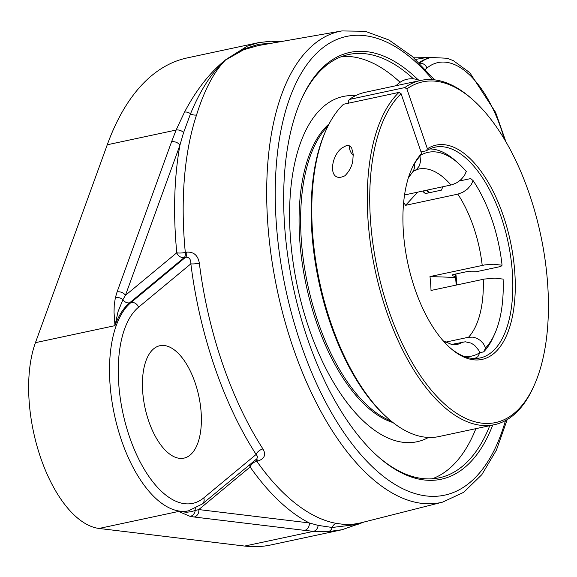 <?xml version="1.0" encoding="UTF-8"?>
<svg xmlns="http://www.w3.org/2000/svg" width="577" height="577" viewBox="0 0 577 577"><rect width="100%" height="100%" fill="white"/><g stroke="black" fill="none" stroke-linecap="round" stroke-linejoin="round"><path stroke-width="0.87" d="M301.216 99.684A216.447 103.608 -102.1 0 1 348.746 54.498A216.447 103.608 -102.1 0 1 413.478 78.876M489.772 425.689A216.447 103.608 -102.1 0 1 439.263 477.814A216.447 103.608 -102.1 0 1 377.408 456.018M418.109 79.77A218.243 104.466 77.9 0 0 301.598 98.826A218.243 104.466 77.9 0 0 378.108 456.638A218.243 104.466 77.9 0 0 492.744 425.047M432.223 478.802A216.447 103.608 77.9 0 0 475.888 428.653M400.085 82.295A216.447 103.608 77.9 0 0 341.916 56.474M415.584 59.417L424.008 57.96L431.755 57.368M363.676 522.113L357.812 524.378L332.179 527.472L318.093 525.387A6.39 5.424 95.8 0 1 313.506 531.345L328.162 531.619L342.024 529.736L270.743 544.976A331.212 158.545 77.9 0 1 244.655 546.066L99.064 528.453A109.5 52.413 77.9 0 1 40.621 457.648A109.5 52.413 77.9 0 1 35.449 342.666L107.264 144.769A331.212 158.545 77.9 0 1 187.244 57.902L258.532 42.655L247.201 46.189L226.025 59.481A6.39 5.546 49 0 1 226.206 59.445L242.232 49.55L258.597 44.278L271.731 43.217M226.025 59.481L225.181 60.174A6.39 5.323 51.5 0 1 225.362 60.145L243.653 49.759L258.114 45.605L341.887 30.934A240.955 115.342 77.9 0 0 313.989 44.234A240.955 115.342 77.9 0 0 285.038 321.771A240.955 115.342 77.9 0 0 442.638 502.12L463.749 492.282L481.831 474.655L496.408 450.132L507.212 419.58M225.181 60.174C209.877 72.507 196.324 89.81 184.525 112.097L176.108 130.049A6.39 4.349 21.9 0 1 183.594 132.559L190.533 113.763C200.32 90.106 211.932 72.233 225.362 60.145L225.362 60.145M107.264 144.769L176.108 130.049L171.564 141.805A6.39 4.45 19.9 0 1 179.923 145.202L183.594 132.559M171.564 141.805L117.081 291.933A6.39 4.45 19.9 0 1 125.447 295.33L179.923 145.202A250.468 119.893 77.9 0 0 176.786 252.762L125.447 295.33L122.915 299.665A6.39 5.438 -129.7 0 0 129.645 302.802L184.287 257.493L185.679 257.183C189.155 257.025 190.886 259.246 190.864 263.833A249.992 119.67 77.9 0 0 256.13 454.452L257.587 456.566L256.888 458.751L202.376 503.952A6.39 5.438 50.3 0 0 203.782 497.864A103.11 49.355 -102.1 0 1 129.565 437.041A103.11 49.355 -102.1 0 1 138.523 307.245L190.864 263.833A6.39 1.003 -7.1 0 0 199.346 263.191C197.998 255.395 193.778 251.709 186.696 252.149L185.304 252.466A244.085 116.842 -102.1 0 1 196.548 114.989C204.388 89.875 214.11 71.476 225.708 59.806M117.081 291.933L115.328 297.855A6.39 4.775 12.6 0 1 122.915 299.665L118.025 311.695L114.96 325.659A109.5 52.413 -102.1 0 1 129.645 302.802L131.015 302.514A109.5 52.413 77.9 0 0 121.502 440.352A109.5 52.413 77.9 0 0 188.564 510.804L202.376 503.952M359.933 523.058L353.023 524.269L343.055 524.298L336.377 523.397A244.085 116.842 -102.1 0 1 256.787 461.239L258.179 460.929C264.634 458.614 266.221 454.618 262.946 448.942A6.39 3.484 -32.9 0 0 256.13 454.452L203.782 497.864M359.752 523.108L442.638 502.12M342.024 529.736L364.224 521.976M318.093 525.387L309.25 522.928A6.39 5.532 96.9 0 1 304.598 530.371L313.506 531.345L244.655 546.066M255.503 459.898A6.39 2.856 77.4 0 1 256.787 461.239A6.39 3.722 -35.1 0 0 250.129 466.995A250.468 119.893 77.9 0 0 309.25 522.928L198.791 509.57A6.39 5.532 96.9 0 1 194.139 517.006L304.598 530.371M249.776 464.644A6.39 5.438 -129.7 0 0 250.129 466.995L198.791 509.57L190.821 511.727L186.696 512.261L178.574 511.453L190.15 516.379L194.139 517.006M328.162 531.619A6.39 5.373 86.4 0 0 332.179 527.472A6.39 5.503 100.2 0 1 336.377 523.397M258.179 460.929A6.39 2.856 77.4 0 0 256.238 459.292M186.696 252.149A6.39 2.856 -102.6 0 1 185.679 257.183L131.015 302.514A6.39 5.438 -129.7 0 1 138.523 307.245M196.548 114.989A6.39 4.342 18.3 0 1 190.533 113.763A6.39 4.508 28.4 0 0 184.525 112.097M195.091 382.702A57.476 27.516 -102.1 0 1 183.926 458.138A57.476 27.516 -102.1 0 1 148.722 421.152A57.476 27.516 -102.1 0 1 159.887 345.717A57.476 27.516 -102.1 0 1 195.091 382.702M324.26 105.937A176.54 84.509 77.9 0 0 308.919 328.169A176.54 84.509 77.9 0 0 428.516 437.438A176.54 84.509 77.9 0 1 306.185 319.838A176.54 84.509 77.9 0 1 324.26 105.937A176.54 84.509 77.9 0 1 355.446 95.732A176.54 84.509 77.9 0 0 324.26 105.937M425.112 193.468A103.939 49.752 77.9 0 0 423.713 191.362L423.886 192.805L426.114 193.41L441.535 190.107L442.732 186.804M455.541 277.45L429.98 276.556L484.817 264.908L493.277 264.23L502.062 265.196L500.807 266.473L476.133 271.753L471.221 271.789L469.274 271.125L453.847 274.421L452.094 275.316L452.592 275.705A103.939 49.752 77.9 0 0 452.498 274.861M408.357 177.889L413.586 170.677L414.683 166.984L414.683 163.363M445.379 342.197L468.531 337.242L473.061 337.141L476.941 338.324L480.468 340.56L483.396 343.683L485.625 347.881A104.177 49.867 -102.1 0 0 494.691 333.917A104.177 49.867 -102.1 0 0 503.101 279.102L494.972 278.136L484.507 279.044L431.019 290.462A89.81 42.994 -102.1 0 0 429.98 276.556M423.713 191.362L423.85 190.843M459.364 181.005L470.717 178.581L473.111 180.623L471.135 184.856L467.514 189.011L462.848 192.271L457.828 194.139L405.588 205.311L417.669 192.163M474.554 358.505A107.776 51.591 77.9 0 0 477.886 356.68L479.826 352.691L478.766 350.326L474.676 345.371L471.149 343.135L465.286 341.786L451.041 344.548M455.455 276.679L452.592 275.705M420.828 155.148A104.177 49.867 -102.1 0 1 458.174 163.14L455.383 160.658A107.776 51.591 77.9 0 0 429.742 148.938M419.991 156.237L420.568 161.214L419.378 165.873L416.544 169.494L413.219 171.362M403.648 202.491A89.81 42.994 -102.1 0 1 405.588 205.311M485.625 347.881L483.677 351.869A107.776 51.591 77.9 0 0 493.155 337.321L494.691 333.917M483.677 351.869L479.826 352.698A104.177 49.867 -102.1 0 1 464.435 356.543M473.111 180.623A104.177 49.867 -102.1 0 1 502.062 265.196M404.556 194.968L452.209 184.727L456.905 182.671L461.182 179.447L464.463 175.502L466.274 171.528A104.177 49.867 -102.1 0 0 458.174 163.14M329.121 123.853A158.069 75.666 77.9 0 0 306.135 284.944A158.069 75.666 77.9 0 0 392.987 422.552M328.01 126.017A158.069 75.666 77.9 0 0 307.678 284.612A158.069 75.666 77.9 0 0 391.091 421.022M411.538 169.256A107.776 51.591 -102.1 0 1 420.619 155.574L421.592 153.576A109.572 52.449 77.9 0 0 411.92 168.397A109.572 52.449 77.9 0 0 450.334 348.039A109.572 52.449 77.9 0 0 513.891 262.622A109.572 52.449 77.9 0 0 427.384 148.772L426.41 150.763A107.776 51.591 -102.1 0 1 435.008 147.178A107.776 51.591 -102.1 0 1 501.016 216.519A107.776 51.591 -102.1 0 1 480.078 357.956A107.776 51.591 -102.1 0 1 449.627 347.404M421.592 153.576L401.094 93.726L398.988 92.392L343.466 104.264A176.028 84.264 -102.1 0 0 326.243 129.738A176.028 84.264 -102.1 0 0 387.96 418.347A176.028 84.264 -102.1 0 0 438.837 436.58L494.352 424.708A176.028 84.264 77.9 0 0 533.328 387.268L534.093 385.559A174.232 83.405 -102.1 0 1 400.243 339.341A174.232 83.405 -102.1 0 1 401.094 93.726M473.01 99.9L471.618 98.66A176.028 84.264 77.9 0 0 420.741 80.427A176.028 84.264 77.9 0 0 404.78 87.589L406.893 88.916A174.232 83.405 -102.1 0 1 473.01 99.9A174.232 83.405 -102.1 0 1 534.093 385.559M406.893 88.916L427.384 148.772M398.988 92.392A176.028 84.264 77.9 0 0 381.231 294.544A176.028 84.264 77.9 0 0 494.352 424.708M346.416 145.584L348.746 145.606L350.499 146.565L351.703 148.08L353.225 154.304L352.828 160.24C352.165 165.851 349.547 171.008 344.988 175.725C327.88 184.344 329.921 156.583 341.952 147.979L346.416 145.584M426.829 190.208A109.572 52.449 -102.1 0 1 428.502 192.898M455.166 274.14A109.572 52.449 -102.1 0 1 456.198 285.081M428.999 192.79A107.776 51.591 77.9 0 0 427.297 190.107M456.861 284.937A107.776 51.591 77.9 0 0 455.852 273.996M348.861 103.11L348.292 101.451L349.265 99.46A176.028 84.264 -102.1 0 1 365.219 92.298L420.741 80.427M326.243 129.738L325.478 131.448A174.232 83.405 77.9 0 0 386.561 417.106L387.96 418.347M349.265 99.46L404.78 87.589M426.41 150.763L421.022 151.917M353.247 155.437A11.648 9.917 50.3 0 1 349.359 145.822M420.287 80.528A25.15 21.421 -129.7 0 0 399.01 83.124L395.836 85.757M505.474 420.568A234.572 112.284 -102.1 0 1 321.67 394.329A234.572 112.284 -102.1 0 1 321.317 48.995A234.572 112.284 -102.1 0 1 432.577 79.655M270.736 41.205A6.39 5.777 88.7 0 1 270.829 41.205A6.39 5.777 88.7 0 1 270.837 41.205A6.39 5.777 88.7 0 1 274.681 42.705M115.328 297.855L114.239 305.175L114.037 312.193L114.96 325.659L35.449 342.666M176.786 252.762A6.39 5.438 -129.7 0 0 184.287 257.493A6.39 2.856 -102.6 0 0 185.304 252.466A6.39 1.313 174.5 0 1 176.786 252.762M262.946 448.942A243.609 116.612 -102.1 0 1 199.346 263.191M195.394 508.46A6.39 5.438 -129.7 0 0 195.141 510.623A6.39 5.849 101.5 0 1 190.15 516.379M188.564 510.804L187.193 511.092A109.5 52.413 -102.1 0 1 178.574 511.453L99.064 528.453M419.126 62.792A109.5 52.413 -102.1 0 1 429.807 57.779L431.178 57.484A109.5 52.413 77.9 0 0 419.566 63.225M419.645 63.304A6.39 5.438 50.3 0 1 426.93 68.079A103.11 49.355 -102.1 0 1 504.356 139.144M425.451 69.305L426.93 68.079M457.821 194.139A89.81 42.994 -102.1 0 1 482.213 265.384M483.259 279.297A89.81 42.994 -102.1 0 1 468.531 337.242M462.732 342.053A89.81 42.994 -102.1 0 1 456.082 344.721L452.534 344.83L443.201 340.834M415.296 170.388L418.52 169.068A89.81 42.994 -102.1 0 1 450.99 185.037M280.747 41.638L270.837 41.205L258.532 42.655M413.103 57.173L431.921 57.339M434.568 79.85L412.216 56.387L388.884 39.964L365.169 31.273L341.887 30.934M505.899 141.762L495.614 112.378L469.786 72.673L453.334 60.643L447.161 58.255L431.178 57.484"/></g></svg>
